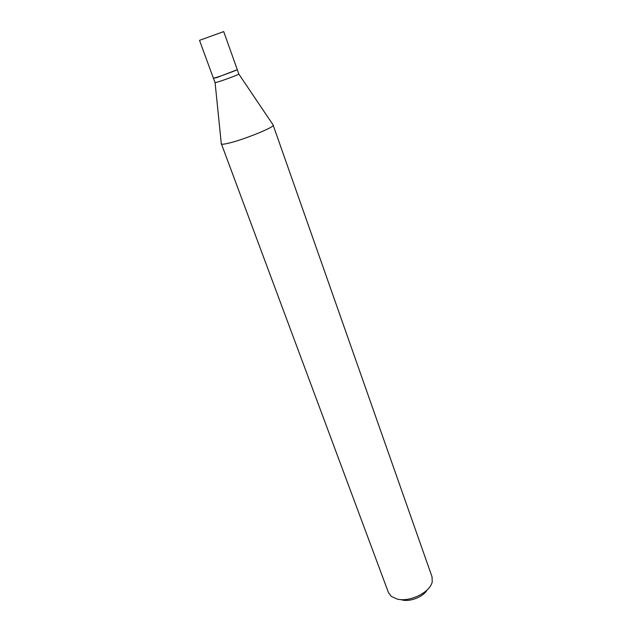 <?xml version="1.0" encoding="UTF-8"?>
<svg xmlns="http://www.w3.org/2000/svg" width="632" height="632" viewBox="0 0 632 632"><rect width="100%" height="100%" fill="white"/><g stroke="black" fill="none" stroke-linecap="round" stroke-linejoin="round"><path stroke-width="0.95" d="M223.704 31.6L199.522 40.353L213.411 78.226L216.594 77.388C223.388 75.248 237.94 69.757 237.269 69.583L223.704 31.6M236.882 69.852L216.681 77.61L213.885 78.178M237.348 69.812L238.833 74.094C238.635 74.616 224.731 79.861 218.238 81.868L215.038 82.666L213.49 78.447M427.177 589.933C423.243 596.908 410.01 602.138 401.857 599.926M273.016 124.765L432.019 576.787L432.248 581.63C430.661 592.137 409.67 602.572 397.03 599.01L391.374 596.426L388.451 592.555L221.263 143.496M273.316 125.01L273.316 125.215C273.853 127.506 243.004 139.933 228.365 143.243C224.328 144.199 221.982 144.459 221.319 144.033L221.192 143.883M238.833 74.094L273.316 125.215M215.093 82.689L221.319 144.033"/></g></svg>
